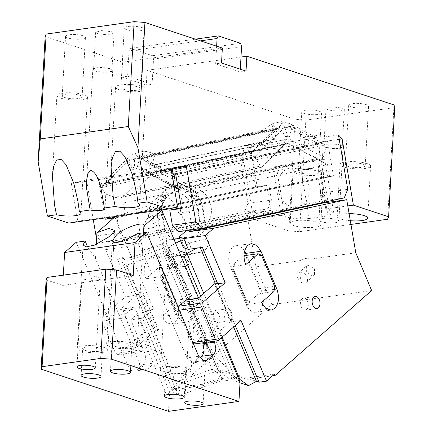 <?xml version="1.0" encoding="UTF-8"?>
<svg xmlns="http://www.w3.org/2000/svg" width="433" height="433" viewBox="0 0 433 433"><rect width="100%" height="100%" fill="white"/><g stroke="black" fill="none" stroke-linecap="round" stroke-linejoin="round"><path stroke-width="0.32" stroke-dasharray="2.17 1.62" d="M144.005 151.155L144.075 151.258A12.254 3.507 -33.5 0 0 144.005 151.155C146.695 155.442 148.638 160.362 149.829 165.92L151.994 165.601L154.911 154.489A12.254 4.249 14.7 0 0 144.005 151.155L135.469 152.99A12.254 4.249 14.7 0 0 135.464 153.006A12.254 4.249 14.7 0 0 139.718 157.747L161.915 169.584L166.662 168.567L186.325 166.072M177.557 207.05L77.778 221.133L71.353 183.413L171.132 169.33M71.353 183.413L86.54 180.155L113.798 176.031L109.051 177.048L126.263 159.647A12.254 3.507 -33.5 0 1 135.469 152.99C134.376 158.083 134.187 163.458 134.907 169.119L132.742 169.433L134.907 169.119M161.915 169.584L109.051 177.048M176.036 167.246L177.065 173.281L315.673 143.55L315.83 144.47L302.986 137.613L314.39 136.005L315.673 143.55L325.167 141.51L324.398 136.985L338.482 134.999M173.265 174.093L177.065 173.281L177.216 174.196L315.83 144.47M172.237 168.058L172.404 169.054M339.218 139.318L242.323 153.001L238.702 149.082L252.791 147.096L250.377 144.481L261.781 142.874L260.125 146.056L267.172 145.066L317.059 138.024L310.58 135.984L321.984 134.376L324.398 136.985M347.791 205.919L325.8 209.025L324.739 202.801M324.615 202.092L317.6 160.914L272.99 167.208L281.19 215.32L253.603 219.217L242.323 153.001M299.674 162.435L309.227 218.508C300.562 219.363 292.432 218.708 284.838 216.532L276.314 166.499A16.844 0.585 170.3 0 1 299.674 162.435L318.455 159.782A16.844 0.585 170.3 0 1 324.62 159.192A16.844 0.585 170.3 0 1 320.923 160.199L329.448 210.232L325.8 209.025M329.448 210.232L333.794 213.052L328.008 215.856L318.455 159.782M309.227 218.508L328.008 215.856M281.19 215.32L284.838 216.532M253.603 219.217L288.833 230.886L299.604 231.682L305.839 120.12L295.068 119.329L147.079 70.298L152.952 69.469L152.118 84.343L146.251 85.171L147.079 70.298M350.947 224.435L299.604 231.682M350.308 220.695A15.317 3.551 3.2 0 1 340.663 218.941A15.317 3.551 3.2 0 1 337.107 216.43A15.317 3.551 3.2 0 1 349.106 213.637M293.704 225.571A15.317 3.551 3.2 0 1 290.153 223.055A15.317 3.551 3.2 0 1 300.323 220.294A15.317 3.551 3.2 0 1 317.183 222.253A15.317 3.551 3.2 0 1 320.734 224.765A15.317 3.551 3.2 0 1 310.564 227.531A15.317 3.551 3.2 0 1 293.704 225.571M322.553 218.486A9.954 2.306 3.2 0 1 333.194 218.735A9.954 2.306 3.2 0 1 338.86 221.155A9.954 2.306 3.2 0 1 335.294 222.708A9.954 2.306 3.2 0 1 324.653 222.459A9.954 2.306 3.2 0 1 318.98 220.04A9.954 2.306 3.2 0 1 322.553 218.486M394.853 105.241L393.878 107.693L387.643 219.255M240.992 57.042L152.952 69.469L153.531 59.056L152.568 55.705L130.328 48.339L195.38 39.159M393.878 107.693L305.839 120.12M342.2 108.044L344.332 109.549L338.233 111.211L328.117 110.031L325.984 108.526L332.089 106.864L342.2 108.044M366.269 104.645A9.954 2.306 -176.8 0 0 355.309 103.368A9.954 2.306 -176.8 0 0 348.7 105.17A9.954 2.306 -176.8 0 0 351.006 106.799A9.954 2.306 -176.8 0 0 361.966 108.077A9.954 2.306 -176.8 0 0 368.575 106.28A9.954 2.306 -176.8 0 0 366.269 104.645M304.053 113.43A9.954 2.306 -176.8 0 0 315.007 114.707A9.954 2.306 -176.8 0 0 321.622 112.905A9.954 2.306 -176.8 0 0 319.31 111.276A9.954 2.306 -176.8 0 0 308.356 109.998A9.954 2.306 -176.8 0 0 301.741 111.795A9.954 2.306 -176.8 0 0 304.053 113.43M240.315 69.193L240.158 71.916L215.661 63.797L221.528 62.969M246.031 71.088L240.158 71.916M215.661 63.797L216.489 48.924L222.362 48.095M146.251 85.171L121.749 77.058L122.577 62.179L216.489 48.924L216.641 46.201M122.577 62.179L45.156 36.529M83.131 35.798A9.954 2.306 -176.8 0 0 72.17 34.526A9.954 2.306 -176.8 0 0 65.562 36.323A9.954 2.306 -176.8 0 0 67.867 37.952A9.954 2.306 -176.8 0 0 78.828 39.23A9.954 2.306 -176.8 0 0 85.436 37.433A9.954 2.306 -176.8 0 0 83.131 35.798M141.824 27.517A9.954 2.306 -176.8 0 0 130.863 26.24A9.954 2.306 -176.8 0 0 124.255 28.037A9.954 2.306 -176.8 0 0 126.56 29.671A9.954 2.306 -176.8 0 0 137.521 30.943A9.954 2.306 -176.8 0 0 144.135 29.146A9.954 2.306 -176.8 0 0 141.824 27.517M111.887 31.739L114.02 33.249L107.92 34.905L97.804 33.731L95.671 32.221L101.771 30.564L111.887 31.739M151.994 165.601L274.468 139.334L277.017 129.608L290.31 126.755L291.479 129.126L292.573 124.958A12.254 4.249 14.7 0 0 281.666 121.63L273.131 123.459A12.254 4.249 14.7 0 0 273.126 123.481A12.254 4.249 14.7 0 0 277.385 128.217L154.911 154.489M292.573 124.958L317.059 138.024M310.58 135.984L309.627 136.189L290.873 126.182L142.766 157.948L171.836 173.46M175.798 174.845L322.937 143.285L309.627 136.189L302.986 137.613M177.216 174.196L172.886 171.89M171.436 171.116L166.662 168.567M113.798 176.031L105.609 184.306L105.452 183.386L101.658 184.204L100.629 178.169M252.791 147.096L253.559 151.62L105.452 183.386L104.429 177.351M250.377 144.481L242.783 146.11L254.187 144.503L244.223 154.576L105.609 184.306M254.187 144.503L260.834 143.079L250.512 153.509L102.404 185.275L127.275 160.134L275.377 128.368L260.834 143.079L261.781 142.874M144.075 151.258A12.254 3.507 -33.5 0 1 141.456 156.389L263.924 130.117A12.254 3.507 -33.5 0 1 273.131 123.459C272.038 128.558 271.848 133.932 272.568 139.594L274.468 139.334M260.125 146.056L279.117 126.858L281.542 130.533L278.029 128.493L128.022 160.665L127.275 160.134M281.737 121.727L281.666 121.63A12.254 3.507 -33.5 0 1 281.737 121.727A12.254 3.507 -33.5 0 1 279.117 126.858M314.39 136.005L321.984 134.376M178.093 188.323L323.283 157.184L288.93 138.858L291.479 129.126L325.832 147.458L324.663 145.082L176.155 176.94M178.25 189.259L178.813 189.589L320.777 159.138L323.283 157.184L325.832 147.458M285.591 136.649L289.661 136.076L285.591 136.649L281.542 130.533L254.902 157.466L260.569 166.034C261.586 167.463 262.084 167.815 262.062 167.095L261.943 167.457L118.582 197.989L144.33 171.961L141.515 170.348L287.209 139.096L285.591 136.649M144.33 171.961L145.916 173.611L285.158 143.751L286.332 142.83L287.209 139.096L260.569 166.034L114.869 197.286L105.609 194L101.382 187.603L102.404 185.275M242.783 146.11L244.223 154.576M320.923 160.199L317.6 160.914M276.314 166.499L272.99 167.208M295.068 119.329L288.833 230.886M367.049 163.566A15.317 3.551 -176.8 0 0 350.189 161.601A15.317 3.551 -176.8 0 0 340.019 164.367A15.317 3.551 -176.8 0 0 343.569 166.878A15.317 3.551 -176.8 0 0 360.429 168.843A15.317 3.551 -176.8 0 0 370.599 166.077A15.317 3.551 -176.8 0 0 367.049 163.566M320.095 170.196A15.317 3.551 -176.8 0 0 303.235 168.231A15.317 3.551 -176.8 0 0 293.065 170.997A15.317 3.551 -176.8 0 0 296.616 173.509A15.317 3.551 -176.8 0 0 313.476 175.473A15.317 3.551 -176.8 0 0 323.646 172.707A15.317 3.551 -176.8 0 0 320.095 170.196M326.709 144.113A9.954 2.306 3.2 0 1 337.35 144.362A9.954 2.306 3.2 0 1 343.017 146.782A9.954 2.306 3.2 0 1 339.45 148.335A9.954 2.306 3.2 0 1 328.809 148.086A9.954 2.306 3.2 0 1 323.142 145.667A9.954 2.306 3.2 0 1 326.709 144.113M241.576 46.629L153.531 59.056M340.121 145.228A9.19 2.127 -176.8 0 0 330.011 144.054A9.19 2.127 -176.8 0 0 323.906 145.71A9.19 2.127 -176.8 0 0 326.038 147.22A9.19 2.127 -176.8 0 0 336.154 148.395A9.19 2.127 -176.8 0 0 342.254 146.738A9.19 2.127 -176.8 0 0 340.121 145.228M347.683 166.299A9.954 2.306 -176.8 0 0 358.638 167.576A9.954 2.306 -176.8 0 0 365.252 165.779A9.954 2.306 -176.8 0 0 362.941 164.145A9.954 2.306 -176.8 0 0 351.98 162.868A9.954 2.306 -176.8 0 0 345.372 164.664A9.954 2.306 -176.8 0 0 347.683 166.299M315.987 170.775A9.954 2.306 -176.8 0 0 305.027 169.498A9.954 2.306 -176.8 0 0 298.413 171.295A9.954 2.306 -176.8 0 0 300.724 172.929A9.954 2.306 -176.8 0 0 311.684 174.201A9.954 2.306 -176.8 0 0 318.293 172.404A9.954 2.306 -176.8 0 0 315.987 170.775M121.749 77.058L127.616 76.224L129.029 50.937L130.328 48.339M200.495 40.854L129.029 50.937M64.544 97.452A9.954 2.306 -176.8 0 0 75.499 98.729A9.954 2.306 -176.8 0 0 82.113 96.932A9.954 2.306 -176.8 0 0 79.802 95.298A9.954 2.306 -176.8 0 0 68.847 94.021A9.954 2.306 -176.8 0 0 62.233 95.817A9.954 2.306 -176.8 0 0 64.544 97.452M123.237 89.166A9.954 2.306 -176.8 0 0 134.192 90.443A9.954 2.306 -176.8 0 0 140.806 88.646A9.954 2.306 -176.8 0 0 138.495 87.011A9.954 2.306 -176.8 0 0 127.54 85.739A9.954 2.306 -176.8 0 0 120.926 87.536A9.954 2.306 -176.8 0 0 123.237 89.166M109.809 68.928A9.19 2.127 -176.8 0 0 99.693 67.748A9.19 2.127 -176.8 0 0 93.593 69.41A9.19 2.127 -176.8 0 0 95.725 70.915A9.19 2.127 -176.8 0 0 105.836 72.094A9.19 2.127 -176.8 0 0 111.941 70.433A9.19 2.127 -176.8 0 0 109.809 68.928M60.431 98.031A15.317 3.551 -176.8 0 0 77.291 99.996A15.317 3.551 -176.8 0 0 87.461 97.23A15.317 3.551 -176.8 0 0 83.91 94.719A15.317 3.551 -176.8 0 0 67.05 92.754A15.317 3.551 -176.8 0 0 56.88 95.52A15.317 3.551 -176.8 0 0 60.431 98.031M119.129 89.75A15.317 3.551 -176.8 0 0 135.984 91.709A15.317 3.551 -176.8 0 0 146.159 88.944A15.317 3.551 -176.8 0 0 142.603 86.432A15.317 3.551 -176.8 0 0 125.749 84.473A15.317 3.551 -176.8 0 0 115.573 87.233A15.317 3.551 -176.8 0 0 119.129 89.75M92.83 69.367A9.954 2.306 -176.8 0 1 96.397 67.813A9.954 2.306 3.2 0 1 107.038 68.062A9.954 2.306 3.2 0 1 112.704 70.476A9.954 2.306 3.2 0 1 109.138 72.03A9.954 2.306 -176.8 0 1 98.497 71.781A9.954 2.306 -176.8 0 1 92.83 69.367L86.584 181.048M77.778 221.133L68.658 223.087M172.264 175.982L140.308 158.933L277.017 129.608L277.385 128.217M320.777 159.138L318.369 159.149L288.595 143.263L288.93 138.858L143.231 170.104L138.403 166.191L140.308 158.933L142.766 157.948M290.31 126.755L290.873 126.182M322.937 143.285L324.663 145.082M281.666 121.63C284.357 125.911 286.3 130.831 287.49 136.39M152.118 84.343L127.616 76.224M105.609 194L132.254 167.062L128.022 160.665L101.382 187.603L251.384 155.425L254.902 157.466M251.384 155.425L250.512 153.509M275.377 128.368L278.029 128.493M149.829 165.92L147.929 166.175L141.456 156.389M263.924 130.117L270.403 139.908L272.568 139.594M138.403 166.191L173.877 185.427M172.756 184.523L173.341 182.288M147.929 166.175L270.403 139.908M132.254 167.062L141.515 170.348M152.568 55.705L240.607 43.278M318.369 159.149L179.127 189.01L178.71 189.502L178.201 188.956M179.127 189.01L149.353 173.13L146.143 172.172L174.158 187.072M143.231 170.104L145.515 171.793M114.869 197.286L118.582 197.989M145.916 173.611L122.826 196.961L120.471 197.8M178.391 231.736L320.799 201.193L344.273 197.876M267.973 208.646L271.431 200.084L247.957 203.402L244.493 211.964L267.973 208.646L125.565 239.195L102.085 242.507L96.716 236.699M93.263 219.618L86.54 180.155M247.957 203.402L238.702 149.082M102.085 242.507L244.493 211.964M347.737 189.313L324.257 192.631L320.799 201.193M96.765 235.882L119.53 232.667L125.565 239.195M271.431 200.084L268.866 184.999L257.126 186.655L251.21 151.951L253.559 151.62M119.53 232.667L116.959 217.577L113.614 218.053M105.002 217.961L99.309 184.534L101.658 184.204M181.384 207.634L321.687 177.541L324.257 192.631M116.959 217.577L268.866 184.999M181.524 208.462L333.426 175.885L321.687 177.541M333.426 175.885L327.516 141.18L325.167 141.51M114.539 217.236L257.126 186.655M251.21 151.951L99.309 184.534M175.614 173.763L327.516 141.18M180.545 210.79A19.907 15.399 77.9 0 1 191.63 189.167A19.907 15.399 77.9 0 1 192.463 189.021A19.907 15.399 77.9 0 1 210.968 205.946A19.907 15.399 77.9 0 1 199.981 228.104A19.907 15.399 77.9 0 1 199.148 228.251A19.907 15.399 77.9 0 1 180.545 210.79M177.433 208.484L178.786 213.404L193.026 210.351A12.254 9.477 77.9 0 1 198.855 216.343A12.254 9.477 77.9 0 1 200.16 220.462L198.309 209.604L203.055 208.587L208.197 238.762L182.179 244.342M178.786 213.404A12.254 9.477 77.9 0 1 185.914 223.515L187.024 230.01L192.306 229.263L188.36 206.097L318.423 178.196L322.569 202.53M153.78 172.35L283.848 144.449L253.576 175.056L255.622 187.061L266.771 185.486L136.709 213.388L125.554 214.963L123.508 202.953L153.78 172.35L158.429 171.69L288.497 143.794L327.532 164.616L197.464 192.517L158.429 171.69M136.709 213.388L140.655 236.553L145.937 235.806L144.828 229.311C144.146 224.381 145.288 220.511 148.265 217.712L150.143 203.64L159.349 196.095L160.183 195.943L169.687 198.357L176.891 207.191M318.423 178.196L329.578 176.626L199.51 204.522L188.36 206.097M199.51 204.522L197.464 192.517M162.148 209.891A19.907 15.399 77.9 0 1 173.59 193.037A19.907 15.399 77.9 0 1 174.423 192.891A19.907 15.399 77.9 0 1 193.026 210.351M148.265 217.712L162.505 214.66A19.907 15.399 77.9 0 1 162.153 211.212M162.505 214.66C160.519 216.419 159.333 218.854 158.943 221.977L157.807 215.32C157.044 210.741 157.206 206.341 158.299 202.119A1.532 1.185 77.9 0 1 159.122 201.231A1.532 1.185 77.9 0 1 159.187 201.221L164.935 200.062A1.532 1.185 77.9 0 0 165 200.051A1.532 1.185 77.9 0 0 165.855 198.39L165.438 195.943L160.692 196.961A1.532 1.185 77.9 0 1 160.87 195.813L165.861 190.06L172.307 187.051L180.534 187.451L188.312 191.943A1.532 1.185 77.9 0 1 188.864 192.988L189.281 195.429L194.027 194.412A1.532 1.185 77.9 0 0 195.456 195.754L191.716 196.631A1.532 1.185 77.9 0 1 192.864 197.242C195.305 200.966 196.923 205.112 197.719 209.686L200.035 223.266A12.254 9.477 77.9 0 1 195.868 235.433A12.254 9.477 77.9 0 1 193.21 236.575A12.254 9.477 77.9 0 1 192.701 236.662L179.727 238.496M196.463 195.613A1.532 1.185 -102.1 0 1 197.61 196.225A26.034 20.135 -102.1 0 1 202.465 208.668L204.782 222.248A12.254 9.477 -102.1 0 1 197.962 235.552A12.254 9.477 -102.1 0 1 197.448 235.644L176.318 238.626L171.571 239.644A12.254 9.477 77.9 0 1 170.743 239.714A12.254 9.477 77.9 0 1 160.123 228.9L158.943 221.977A12.254 9.477 77.9 0 0 159.073 226.259L144.828 229.311M171.571 239.644L173.958 239.308M198.309 209.604A26.803 20.724 77.9 0 0 173.265 186.103A26.803 20.724 77.9 0 0 172.145 186.298A26.803 20.724 77.9 0 0 157.222 215.407L159.073 226.259M195.456 195.754L191.716 196.631M190.709 196.771L189.281 195.429M165.855 198.39L161.108 199.407L160.692 196.961M161.108 199.407L160.188 201.08L165 200.051M187.024 230.01L186.336 230.616M255.622 187.061L125.554 214.963M266.771 185.486L271.015 210.384L137.959 238.924L140.655 236.553M145.937 235.806L138.003 242.783L127.15 246.588L131.681 257.375L143.101 253.375L141.093 250.144L167.111 244.564A12.254 9.477 -102.1 0 0 178.558 255.308L200.863 252.158A12.254 9.477 -102.1 0 0 201.372 252.071A12.254 9.477 -102.1 0 0 208.197 238.762M355.774 252.78L311.246 259.064L305.611 258.23L300.524 260.579L255.995 266.863L246.951 213.783L113.895 242.318L137.959 238.924M113.895 242.318L105.582 249.635L127.15 246.588M157.222 215.407L161.969 214.389L167.111 244.564M138.003 242.783L141.093 250.144M192.306 229.263L191.619 229.869M329.578 176.626L327.532 164.616M283.848 144.449L288.497 143.794M123.508 202.953L253.576 175.056M164.935 200.062L163.934 200.203A1.532 1.185 -102.1 0 0 163.869 200.214A1.532 1.185 -102.1 0 0 163.046 201.101A26.034 20.135 -102.1 0 0 162.554 214.303L164.87 227.882A12.254 9.477 -102.1 0 0 176.318 238.626M161.969 214.389A26.803 20.724 77.9 0 1 176.891 185.281A26.803 20.724 77.9 0 1 178.012 185.08A26.803 20.724 77.9 0 1 203.055 208.587M165.438 195.943A1.532 1.185 -102.1 0 1 165.617 194.796A26.034 20.135 -102.1 0 1 177.054 186.033A26.034 20.135 -102.1 0 1 193.058 190.926A1.532 1.185 -102.1 0 1 193.611 191.965L194.027 194.412M183.376 247.687L189.194 242.87L190.547 246.799C191.722 251.67 191.299 254.29 189.275 254.642L187.505 254.766L181.384 240.201L189.194 242.87M201.372 252.071L189.53 254.609L200.863 252.158M271.015 210.384L246.951 213.783M296.935 207.277A19.907 15.399 -102.1 0 0 297.769 207.131A19.907 15.399 -102.1 0 0 308.756 184.967A19.907 15.399 -102.1 0 0 290.251 168.047A19.907 15.399 -102.1 0 0 289.417 168.193A19.907 15.399 -102.1 0 0 278.43 190.352A19.907 15.399 -102.1 0 0 296.935 207.277M178.558 255.308L166.976 257.792C158.51 258.734 152.221 255.692 148.108 248.672L166.137 242.35L165.038 247.649L217.967 373.657L222.08 380.466L179.516 395.383L180.198 392.087L174.223 394.182L148.741 333.513L141.255 334.568L166.737 395.237L174.78 388.163L175.349 389.511L271.854 304.621L255.995 266.863M141.255 334.568L118.333 354.73L115.595 353.447L139.074 350.135L141.813 351.417L148.649 345.404A3.063 1.938 -98 0 0 149.125 341.291L136.801 343.033L136.325 347.142L155.626 330.163L139.772 292.416L120.466 309.395L121.175 309.059L123.21 310.678L136.801 343.033M102.004 321.091L102.48 316.978L125.96 313.665L125.483 317.779L102.004 321.091L115.595 353.447M105.582 249.635L125.402 296.822L102.48 316.978M214.032 311.175L215.439 310.499L219.894 314.845L218.562 321.957L217.149 322.634L212.7 318.287L214.032 311.175M148.167 259.253L151.518 257.657L156.919 259.362L161.19 265.342L177.043 303.089C179.857 311.267 179.105 317.779 174.786 322.617L171.436 324.214L166.034 322.509L161.763 316.528L174.228 305.563L189.492 303.409L190.087 298.272L177.059 267.264L173.633 265.662L158.375 267.816L145.91 278.782C143.096 270.603 143.848 264.092 148.167 259.253M158.375 267.816L161.801 269.418L174.824 300.426L174.228 305.563M131.681 257.375L117.597 259.362L132.888 295.761L125.402 296.822M148.108 248.672L143.101 253.375M183.668 255.032L187.505 254.766L191.013 263.118A13.017 3.935 -118.5 0 1 183.852 255.475L183.668 255.032L172.253 256.921L166.137 242.35M166.976 257.792L172.253 256.921L175.76 265.272A13.017 12.178 -168.3 0 0 183.695 256.444A13.017 12.178 -168.3 0 0 183.852 255.475L183.695 256.444M240.001 382.761L230.02 379.346L221.474 373.159L168.551 247.156L175.636 243.314M180.615 240.618L181.384 240.201M371.633 290.538L271.854 304.621M300.524 260.579L305.325 258.485L311.246 259.064M312.686 276.01L306.331 272.438L306.375 266.019L308.155 265.223L314.51 268.796L314.466 275.215L312.686 276.01M117.597 259.362L123.573 257.267L122.512 262.809L175.403 388.574L122.479 262.566C122.707 263.399 123.957 264.319 126.23 265.326L163.117 252.401L212.186 369.235L215.796 371.509L174.672 385.917L175.024 387.827M222.08 380.466L222.762 377.17L202.595 384.239L203.164 385.587L175.349 389.511M202.595 384.239L174.78 388.163M166.737 395.237L174.223 394.182M148.741 333.513L154.716 331.418L123.573 257.267M141.813 351.417L118.333 354.73M125.483 317.779L139.074 350.135M139.772 292.416L142.706 291.999L142.1 292.535L132.888 295.761M125.96 313.665L132.796 307.652L120.466 309.395M203.164 385.587L223.325 378.518L222.789 381.116L232.277 379.779L238.578 376.364L247.313 379.351L246.745 378.004L238.009 375.016L231.715 378.431L184.712 266.533L191.013 263.118M272.628 375.779L247.313 379.351M225.772 309.519A6.127 3.881 -98 0 1 227.179 308.843A6.127 3.881 -98 0 1 231.633 313.189A6.127 3.881 -98 0 1 230.302 320.301A6.127 3.881 -98 0 1 228.889 320.977A6.127 3.881 -98 0 1 224.435 316.626A6.127 3.881 -98 0 1 225.772 309.519M163.43 257.099A14.549 9.212 -98 0 1 166.775 255.502A14.549 9.212 -98 0 1 176.447 263.188L192.306 300.935A14.549 9.212 -98 0 1 190.044 320.463A14.549 9.212 -98 0 1 186.699 322.06A14.549 9.212 -98 0 1 177.027 314.374L161.168 276.627A14.549 9.212 -98 0 1 163.43 257.099M189.492 303.409L179.841 311.901L178.667 312.063L174.688 310.207L162.121 280.275L162.808 274.316L159.994 276.79L145.91 278.782M162.808 274.316L163.983 274.149L173.633 265.662M161.801 269.418L177.059 267.264M190.087 298.272L174.824 300.426M161.168 276.627L159.994 276.79L175.852 314.542L178.667 312.063M177.027 314.374L161.763 316.528M200.317 247.687L199.819 246.507L202.411 247.389M196.696 248.196L199.819 246.507M179.316 310.18L178.309 310.32L178.537 308.328M193.226 343.299L191.9 342.676L178.309 310.32M191.9 342.676L192.907 342.535M241.035 320.485L233.555 321.54L231.336 320.783L213.799 336.208L214.275 332.095L200.685 299.739L198.65 298.12L197.946 298.456M194.639 343.959L201.475 337.946L213.799 336.208M233.555 321.54L235.249 325.578M274.56 374.08L246.745 378.004L256.444 381.321M302.072 298.748A6.127 3.881 82 0 0 300.74 305.86A6.127 3.881 82 0 0 305.195 310.207A6.127 3.881 82 0 0 306.602 309.53A6.127 3.881 82 0 0 307.933 302.418A6.127 3.881 82 0 0 303.484 298.072A6.127 3.881 82 0 0 302.072 298.748M261.581 255.335L246.323 257.489L259.345 288.497L274.603 286.343M246.323 257.489L242.897 255.887L243.99 255.73M262.669 304.691A14.549 9.212 82 0 1 259.302 310.688A14.549 9.212 82 0 1 255.957 312.285A14.549 9.212 82 0 1 246.285 304.599L247.459 304.431L231.601 266.685L234.415 264.211L233.246 264.374L242.897 255.887M244.585 251.162A14.549 9.212 82 0 0 236.034 245.722A14.549 9.212 82 0 0 232.689 247.324A14.549 9.212 82 0 0 230.426 266.852L245.69 264.698M246.534 255.373L261.564 291.16L274.257 289.368M263.237 300.957A14.549 9.212 82 0 0 261.564 291.16M234.415 264.211L233.728 270.17L246.301 300.101L250.274 301.958L247.459 304.431L261.543 302.445M250.274 301.958L249.099 302.126L258.75 293.634L274.008 291.479M258.75 293.634L259.345 288.497M233.631 327.002L215.25 283.236M178.71 250.631L168.551 247.156L167.728 250.604L168.345 251.66L180.956 255.973M230.02 379.346L231.715 378.431L232.277 379.779M300.112 272.297A6.127 4.379 48.7 0 1 306.467 275.87A6.127 4.379 48.7 0 1 306.423 282.289A6.127 4.379 48.7 0 1 304.643 283.085A6.127 4.379 48.7 0 1 298.288 279.512A6.127 4.379 48.7 0 1 298.332 273.093A6.127 4.379 48.7 0 1 300.112 272.297L300.442 279.393M180.198 392.087L154.716 331.418L157.953 330.282L142.1 292.535M179.516 395.383L175.403 388.574M184.712 266.533L179.543 266.187L175.224 267.87L222.789 381.116M175.224 267.87L175.76 265.272M122.479 262.566L165.038 247.649L163.117 252.401M222.762 377.17L223.325 378.518M123.21 310.678L135.534 308.935L149.125 341.291M135.534 308.935L133.499 307.316L132.796 307.652M238.578 376.364L238.009 375.016M179.841 311.901L176.415 310.299L163.387 279.29L163.983 274.149M162.121 280.275L162.684 279.388L175.711 310.396L176.415 310.299M163.387 279.29L162.684 279.388M175.711 310.396L174.688 310.207M215.482 283.03L217.247 281.477L233.1 319.229L231.336 320.783L229.56 320.176L213.707 282.424L214.313 281.894L230.167 319.641L229.56 320.176M214.275 332.095L201.951 333.832L188.36 301.476A3.063 1.938 82 0 0 186.325 299.858M201.951 333.832L201.475 337.946M217.247 281.477L214.313 281.894M213.707 282.424L215.109 282.906M246.285 304.599L230.426 266.852M233.246 264.374L232.651 269.515L245.673 300.524L249.099 302.126M245.673 300.524L246.377 300.421L246.301 300.101L233.355 269.413L232.651 269.515M233.355 269.413L233.728 270.17L233.355 269.413M179.543 266.187L183.63 256.764M238.475 378.447L236.586 377.181L218.773 371.086L221.474 373.159M200.674 296.058L233.392 373.96L236.586 377.181M218.773 371.086L217.734 369.652L168.345 251.66M174.672 385.917L175.3 382.16L126.23 265.326M217.967 373.657L215.796 371.509M155.626 330.163L158.559 329.751L157.953 330.282M158.559 329.751L142.706 291.999M233.1 319.229L230.167 319.641M154.603 362.93L148.33 368.445L146.181 369.473L139.973 364.537L128.233 366.194A9.342 5.916 82 0 0 134.447 371.13A9.342 5.916 82 0 0 136.595 370.107L142.868 364.586L154.603 362.93A9.342 5.916 82 0 0 157.13 356.684A9.342 5.916 82 0 0 156.059 350.389L142.522 318.168L130.782 319.825L144.319 352.045L156.059 350.389M142.868 364.586A9.342 5.916 82 0 0 145.391 358.345A9.342 5.916 82 0 0 144.319 352.045M46.109 279.891L62.769 285.412L63.342 275.144M128.233 366.194L76.192 242.296M130.782 319.825L136.958 314.396L169.601 392.103L205.978 348.354L202.395 339.829C197.502 342.876 193.621 341.296 190.758 335.088L189.118 324.728L191.938 314.926L188.323 306.326L190.358 306.039L194.709 306.667L191.619 295.836C186.239 283.61 179.971 273.082 172.805 264.249L148.216 205.702L160.952 210.059M168.524 411.35L169.601 392.103M139.973 364.537L95.487 258.636L87.498 246.913M96.283 244.472L95.487 258.636M136.958 314.396L153.342 308.653L114.837 216.976M153.342 308.653L142.522 318.168M62.769 285.412L133.202 275.469M116.769 216.3L146.181 205.989L148.216 205.702M172.805 264.249L170.77 264.536L146.181 205.989M170.77 264.536L165.417 281.883L168.145 299.149C171.089 308.605 182.212 313.714 188.323 306.326M205.978 348.354L208.008 348.067L240.034 382.16M98.167 277.174A9.19 2.127 -176.8 0 0 88.051 275.994A9.19 2.127 -176.8 0 0 81.951 277.656A9.19 2.127 -176.8 0 0 84.078 279.161A9.19 2.127 -176.8 0 0 94.194 280.34A9.19 2.127 -176.8 0 0 100.299 278.679A9.19 2.127 -176.8 0 0 98.167 277.174M104.299 347.547A15.317 3.551 3.2 0 1 107.849 350.059A15.317 3.551 3.2 0 1 97.679 352.825A15.317 3.551 3.2 0 1 80.819 350.865A15.317 3.551 3.2 0 1 77.269 348.354A15.317 3.551 3.2 0 1 87.439 345.588A15.317 3.551 3.2 0 1 104.299 347.547M198.568 297.909L200.295 302.023L189.481 311.543L201.215 309.882L207.391 304.453L221.387 337.767M201.215 309.882L214.362 341.177M198.666 356.251L186.926 357.912L142.462 251.768L137.196 345.918A15.317 3.551 3.2 0 1 127.026 348.684A15.317 3.551 3.2 0 1 110.166 346.719A15.317 3.551 3.2 0 1 106.615 344.208A15.317 3.551 3.2 0 1 116.786 341.442A15.317 3.551 3.2 0 1 133.645 343.407A15.317 3.551 3.2 0 1 137.196 345.918M143.518 232.792L142.446 252.006C142.657 247.573 141.694 242.81 139.556 237.717L137.597 233.631M186.926 357.912L193.14 362.843L195.288 361.82L202.53 360.797M199.591 358.031L195.288 361.82M189.481 311.543L202.622 342.833M207.391 304.453L200.295 302.023M208.008 348.067L204.43 339.542L202.395 339.829M191.938 314.926L193.968 314.639C198.146 319.944 201.767 326.098 204.841 333.101L206.698 339.602L204.43 339.542M193.968 314.639L190.358 306.039M164.096 371.519A15.317 3.551 3.2 0 1 160.546 369.008A15.317 3.551 3.2 0 1 170.716 366.242A15.317 3.551 3.2 0 1 187.576 368.207A15.317 3.551 3.2 0 1 191.126 370.718A15.317 3.551 3.2 0 1 180.956 373.484A15.317 3.551 3.2 0 1 164.096 371.519M100.191 348.127A9.954 2.306 3.2 0 1 102.497 349.761A9.954 2.306 3.2 0 1 95.888 351.558A9.954 2.306 3.2 0 1 84.928 350.281A9.954 2.306 3.2 0 1 82.622 348.652A9.954 2.306 3.2 0 1 89.23 346.855A9.954 2.306 3.2 0 1 100.191 348.127M129.537 343.986A9.954 2.306 3.2 0 1 131.843 345.621A9.954 2.306 3.2 0 1 125.234 347.418A9.954 2.306 3.2 0 1 114.274 346.14A9.954 2.306 3.2 0 1 111.968 344.506A9.954 2.306 3.2 0 1 118.577 342.709A9.954 2.306 3.2 0 1 129.537 343.986M183.468 368.786A9.954 2.306 3.2 0 1 185.773 370.421A9.954 2.306 3.2 0 1 179.165 372.218A9.954 2.306 3.2 0 1 168.204 370.94A9.954 2.306 3.2 0 1 165.899 369.306A9.954 2.306 3.2 0 1 172.507 367.509A9.954 2.306 3.2 0 1 183.468 368.786M132.742 169.433L126.263 159.647M139.718 157.747L136.806 168.859M285.158 143.751L262.062 167.095L122.826 196.961M149.353 173.13L288.595 143.263M185.914 223.515L200.16 220.462M204.782 222.248L200.035 223.266M202.465 208.668L197.719 209.686M197.448 235.644L192.701 236.662M164.87 227.882L160.123 228.9M162.554 214.303L157.807 215.32M197.61 196.225L192.864 197.242M193.611 191.965L188.864 192.988M193.058 190.926L188.312 191.943M165.617 194.796L160.87 195.813M163.934 200.203L159.187 201.221M163.046 201.101L158.299 202.119M136.325 347.142L148.649 345.404M176.447 263.188L161.19 265.342M192.306 300.935L177.043 303.089M203.743 293.358L222.124 337.118M188.36 301.476L200.685 299.739M217.415 368.494L233.392 373.96M175.3 382.16L212.186 369.235M136.595 370.107L148.33 368.445M333.794 213.052L324.62 159.192M340.019 164.367L337.107 216.43M370.599 166.077L367.693 218.14M293.065 170.997L290.153 223.055M323.646 172.707L320.734 224.765M338.86 221.155L343.017 146.782M318.98 220.04L323.142 145.667M325.984 108.526L323.906 145.71M344.332 109.549L342.254 146.738M368.575 106.28L365.252 165.779M348.7 105.17L345.372 164.664M301.741 111.795L298.413 171.295M321.622 112.905L318.293 172.404M85.436 37.433L82.113 96.932M65.562 36.323L62.233 95.817M144.135 29.146L140.806 88.646M124.255 28.037L120.926 87.536M95.671 32.221L93.593 69.41M114.02 33.249L111.941 70.433M87.461 97.23L80.976 213.252M56.88 95.52L52.404 175.581M146.159 88.944L139.67 204.966M115.573 87.233L111.097 167.295M104.97 208.814L112.704 70.476M286.332 142.83L262.008 167.425M178.775 189.584L178.261 189.308M174.163 187.121L146.143 172.172M159.349 196.095L173.59 193.037M197.962 235.552L193.21 236.575M172.145 186.298L176.891 185.281M177.054 186.033L172.307 187.051M163.869 200.214L159.122 201.231M191.63 189.167L289.417 168.193M199.981 228.104L297.769 207.131M227.179 308.843L215.439 310.499M228.889 320.977L217.149 322.634M166.775 255.502L151.518 257.657M186.699 322.06L171.436 324.214M305.195 310.207L316.934 308.545M303.484 298.072L315.219 296.416M236.034 245.722L251.297 243.568M255.957 312.285L271.22 310.131M306.423 282.289L314.466 275.215M298.332 273.093L306.375 266.019M121.175 309.059L133.499 307.316M198.265 298.175L198.65 298.12M217.734 369.652L167.728 250.604M233.674 269.64L246.545 300.285M134.447 371.13L146.181 369.473M107.849 350.059L114.545 230.318M106.615 344.208L112.401 240.71M77.269 348.354L83.055 244.851M160.546 369.008L165.417 281.883M191.126 370.718L194.709 306.667M184.767 402.62L189.118 324.728M203.115 403.643L206.698 339.602M101.003 376.537L102.497 349.761M81.123 375.427L82.622 348.652M130.349 372.396L131.843 345.621M110.469 371.281L111.968 344.506M184.279 397.196L185.773 370.421M164.399 396.081L165.899 369.306M95.309 367.931L100.299 278.679M76.96 366.903L81.951 277.656M204.879 361.187L193.14 362.843"/><path stroke-width="0.65" d="M137.932 147.734L128.303 126.506L134.165 21.65L144.936 22.446L137.932 147.734L147.171 201.957L138.051 203.245L136.644 193.091L132.406 174.737L124.715 156.4L119.822 151.155L115.33 151.718L112.369 157.964L111.097 167.295L113.165 196.403L115.2 206.471L104.418 207.992L100.683 186.742C98.21 177.249 94.87 171.739 90.67 170.218L87.764 173.757L86.584 181.048L86.627 188.728L90.14 210.01L79.358 211.531L77.945 201.377L73.713 183.018L66.022 164.686L61.129 159.441L56.631 160.004L53.676 166.25L52.404 175.581L54.471 204.69L56.507 214.757L47.386 216.04L68.658 223.087L168.437 209.004L177.557 207.05L171.132 169.33L186.325 166.072L195.835 221.896L201.865 228.424L344.273 197.876L347.737 189.313L338.482 134.999L342.102 138.912L339.218 139.318M172.404 169.054L173.265 174.093L175.614 173.763L181.524 208.462L169.785 210.124L181.384 207.634M324.739 202.801L324.615 202.092M342.102 138.912L353.382 205.134L347.791 205.919M353.382 205.134L388.612 216.803L387.643 219.255L350.947 224.435M349.106 213.637A15.317 3.551 3.2 0 1 364.137 215.629A15.317 3.551 3.2 0 1 367.693 218.14A15.317 3.551 3.2 0 1 350.308 220.695M388.612 216.803L394.853 105.241L246.864 56.214L240.992 57.042L240.315 69.193M144.936 22.446L222.362 48.095L221.528 62.969L246.031 71.088L246.864 56.214M45.156 36.529L46.125 34.077L40.264 138.933L38.147 161.818L45.156 36.529M134.165 21.65L46.125 34.077M47.386 216.04L38.147 161.818M40.264 138.933L128.303 126.506M147.171 201.957L168.437 209.004M138.051 203.245A15.317 3.551 3.2 0 1 139.67 204.966A15.317 3.551 3.2 0 1 131.129 207.661A15.317 3.551 3.2 0 1 115.2 206.471M172.886 171.89L171.436 171.116M171.836 173.46L174.829 175.056L175.798 174.845M216.641 46.201L217.074 38.51L218.373 35.912L240.607 43.278L241.576 46.629L240.992 57.042M217.074 38.51L200.495 40.854M104.418 207.992A9.954 2.306 3.2 0 1 104.97 208.814A9.954 2.306 3.2 0 1 101.403 210.368A9.954 2.306 3.2 0 1 90.14 210.01M79.358 211.531A15.317 3.551 3.2 0 1 80.976 213.252A15.317 3.551 3.2 0 1 72.43 215.948A15.317 3.551 3.2 0 1 56.507 214.757M176.155 176.94L174.661 177.259L174.829 175.056M173.341 182.288L174.661 177.259L172.264 175.982M173.877 185.427L177.584 188.431L178.093 188.323M195.38 39.159L218.373 35.912M178.201 188.956L177.584 188.431M201.865 228.424L178.391 231.736L172.356 225.209L195.835 221.896M96.716 236.699L96.05 235.98L93.263 219.618M96.05 235.98L96.765 235.882M113.614 218.053L105.219 219.233L105.002 217.961M172.356 225.209L169.785 210.124M105.219 219.233L114.539 217.236M176.891 207.191L177.433 208.484M162.153 211.212A19.907 15.399 77.9 0 1 162.148 209.891M173.958 239.308L179.727 238.496M186.336 230.616L179.089 236.986L183.376 247.687L188.323 249.381L183.792 238.594L179.089 236.986M183.792 238.594L205.361 235.547L225.182 282.733L202.26 302.894L201.783 307.008L179.316 310.18M191.619 229.869L189.611 231.633L213.68 228.234L205.361 235.547M192.907 342.535L215.374 339.364L218.118 340.647L241.035 320.485L266.517 381.154L274.56 374.08L275.128 375.427L371.633 290.538L355.774 252.78L346.73 199.694L322.666 203.093L189.611 231.633M322.666 203.093L322.569 202.53M178.537 308.328L178.786 306.212L185.622 300.199L197.946 298.456L215.482 283.03L217.696 283.794L202.411 247.389L188.323 249.381M217.696 283.794L225.182 282.733M215.374 339.364L201.783 307.008M346.73 199.694L213.68 228.234M313.811 297.087A6.127 3.881 82 0 0 312.48 304.199A6.127 3.881 82 0 0 316.934 308.545A6.127 3.881 82 0 0 318.342 307.874A6.127 3.881 82 0 0 319.673 300.762A6.127 3.881 82 0 0 315.219 296.416A6.127 3.881 82 0 0 313.811 297.087M274.603 286.343L261.581 255.335L258.155 253.733L245.69 264.698C242.875 256.52 243.627 250.009 247.952 245.17L251.297 243.568L256.699 245.278L260.969 251.254L276.828 289.006C279.642 297.184 278.884 303.69 274.565 308.534L271.22 310.131L265.813 308.426L261.543 302.445L274.008 291.479L274.603 286.343M175.636 243.314L180.615 240.618M178.71 250.631L186.986 253.462L196.696 248.196M275.128 375.427L272.628 375.779M178.786 306.212L202.26 302.894M215.482 283.03L215.109 282.906L200.317 247.687M218.118 340.647L194.639 343.959L193.226 343.299M235.249 325.578L259.037 382.209L266.517 381.154M259.037 382.209L256.444 381.321L248.455 385.651L240.001 382.761M258.155 253.733L243.99 255.73M246.534 255.373L245.711 253.408A14.549 9.212 82 0 0 244.585 251.162M262.669 304.691A14.549 9.212 82 0 0 263.237 300.957M222.124 337.118L239.909 379.465L248.455 385.651M256.444 381.321L233.631 327.002M215.25 283.236L215.109 282.906M203.743 293.358L186.986 253.462L184.323 257.126L200.674 296.058M198.265 298.175L186.325 299.858A3.063 1.938 82 0 0 185.622 300.199M239.909 379.465L238.475 378.447M63.342 275.144L64.609 252.488L76.192 242.296L85.225 241.024L83.055 244.851L85.907 246.951L94.73 245.073L110.539 235.925L114.545 230.318L108.786 228.429L96.938 232.716L96.283 244.472M41.119 369.138L46.109 279.891L47.078 277.439L105.771 269.153L116.542 269.948L111.552 359.195L100.781 358.405L42.088 366.686L41.119 369.138L168.524 411.35L238.956 401.407L240.034 382.16L221.387 337.767M96.938 232.716L114.837 216.976L116.769 216.3M116.542 269.948L133.202 275.469L135.042 242.545L146.625 232.353L137.597 233.631L122.68 241.425L114.972 242.789L112.401 240.71L116.407 235.097C122.415 228.251 146.3 220.067 143.897 226.091L161.79 210.346L198.568 297.909M64.609 252.488L135.042 242.545M160.952 210.059L161.79 210.346M87.498 246.913L85.225 241.024M111.552 359.195L238.956 401.407M200.982 402.138A9.19 2.127 3.2 0 1 203.115 403.643A9.19 2.127 3.2 0 1 197.01 405.304A9.19 2.127 3.2 0 1 186.899 404.124A9.19 2.127 3.2 0 1 184.767 402.62A9.19 2.127 3.2 0 1 190.866 400.958A9.19 2.127 3.2 0 1 200.982 402.138M98.692 374.902A9.954 2.306 3.2 0 1 101.003 376.537A9.954 2.306 3.2 0 1 94.389 378.334A9.954 2.306 3.2 0 1 83.434 377.056A9.954 2.306 3.2 0 1 81.123 375.427A9.954 2.306 3.2 0 1 87.737 373.63A9.954 2.306 3.2 0 1 98.692 374.902M128.038 370.762A9.954 2.306 3.2 0 1 130.349 372.396A9.954 2.306 3.2 0 1 123.735 374.193A9.954 2.306 3.2 0 1 112.78 372.916A9.954 2.306 3.2 0 1 110.469 371.281A9.954 2.306 3.2 0 1 117.083 369.484A9.954 2.306 3.2 0 1 128.038 370.762M181.968 395.562A9.954 2.306 3.2 0 1 184.279 397.196A9.954 2.306 3.2 0 1 177.665 398.993A9.954 2.306 3.2 0 1 166.71 397.716A9.954 2.306 3.2 0 1 164.399 396.081A9.954 2.306 3.2 0 1 171.013 394.284A9.954 2.306 3.2 0 1 181.968 395.562M93.176 366.421A9.19 2.127 3.2 0 1 95.309 367.931A9.19 2.127 3.2 0 1 89.203 369.587A9.19 2.127 3.2 0 1 79.093 368.407A9.19 2.127 3.2 0 1 76.96 366.903A9.19 2.127 3.2 0 1 83.06 365.241A9.19 2.127 3.2 0 1 93.176 366.421M47.078 277.439L42.088 366.686M214.362 341.177L215.823 348.403C215.629 351.185 214.79 353.263 213.301 354.643L207.028 360.164L204.879 361.187L198.666 356.251L146.625 232.353M143.518 232.792L143.897 226.091M213.301 354.643L201.561 356.299L199.591 358.031M201.561 356.299C203.05 354.925 203.894 352.841 204.084 350.059L203.012 343.764L214.752 342.108M202.622 342.833L203.012 343.764M100.781 358.405L105.771 269.153M174.158 187.072L178.25 189.259M245.711 253.408L260.969 251.254M274.257 289.368L276.828 289.006M180.956 255.973L184.323 257.126M202.53 360.797L207.028 360.164M178.261 189.308L174.163 187.121"/></g></svg>

